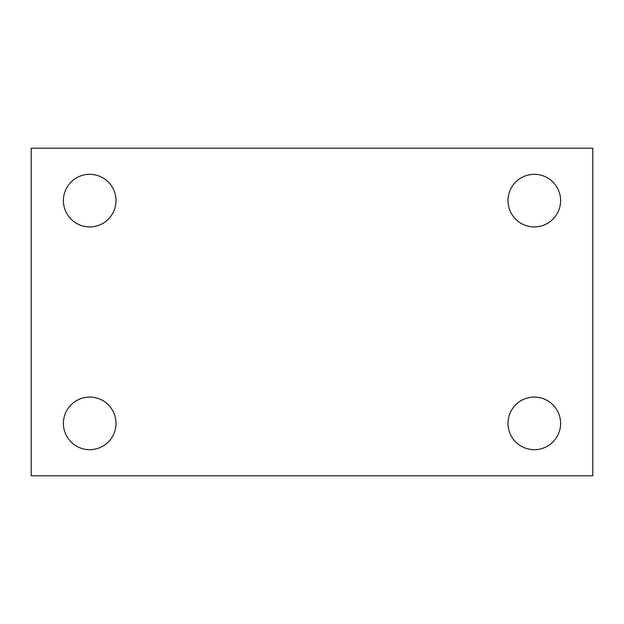 <?xml version="1.0" encoding="UTF-8"?>
<svg xmlns="http://www.w3.org/2000/svg" width="624" height="624" viewBox="0 0 624 624"><rect width="100%" height="100%" fill="white"/><g stroke="black" fill="none" stroke-linecap="round" stroke-linejoin="round"><path stroke-width="0.94" d="M31.2 475.8L31.2 148.2L592.8 148.2L592.8 475.8L31.2 475.8M89.7 449.686A26.302 26.302 0 0 0 116.002 423.384A26.302 26.302 0 0 0 89.7 397.082A26.302 26.302 0 0 0 63.398 423.384A26.302 26.302 0 0 0 89.7 449.686M534.3 449.686A26.302 26.302 0 0 0 560.602 423.384A26.302 26.302 0 0 0 534.3 397.082A26.302 26.302 0 0 0 507.998 423.384A26.302 26.302 0 0 0 534.3 449.686M534.3 226.918A26.302 26.302 0 0 0 560.602 200.616A26.302 26.302 0 0 0 534.3 174.314A26.302 26.302 0 0 0 507.998 200.616A26.302 26.302 0 0 0 534.3 226.918M89.7 226.918A26.302 26.302 0 0 0 116.002 200.616A26.302 26.302 0 0 0 89.7 174.314A26.302 26.302 0 0 0 63.398 200.616A26.302 26.302 0 0 0 89.7 226.918"/></g></svg>
